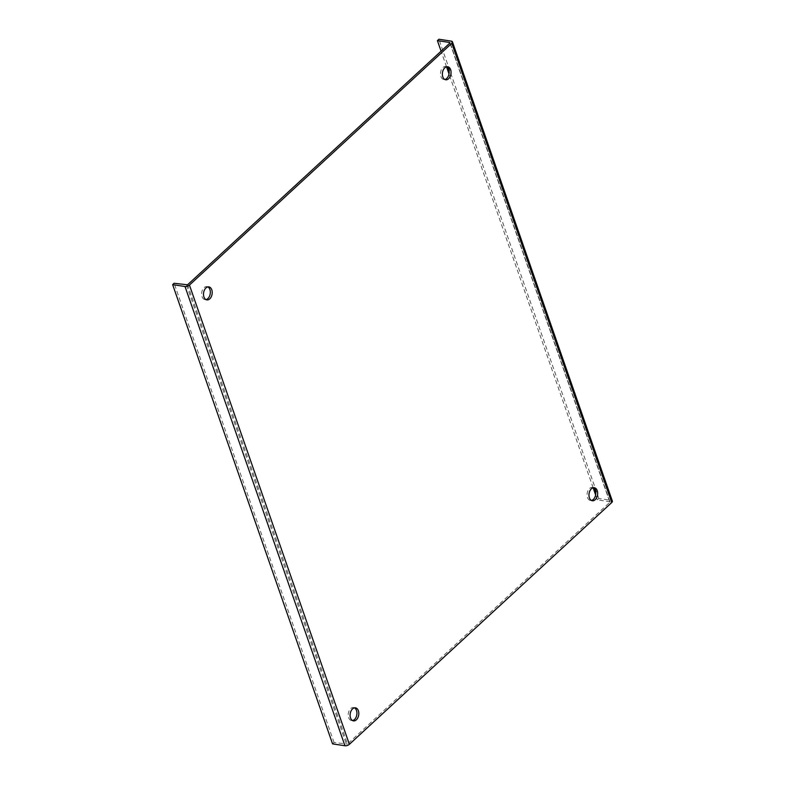 <?xml version="1.0" encoding="UTF-8"?>
<svg xmlns="http://www.w3.org/2000/svg" width="785" height="785" viewBox="0 0 785 785"><rect width="100%" height="100%" fill="white"/><g stroke="black" fill="none" stroke-linecap="round" stroke-linejoin="round"><path stroke-width="0.59" stroke-dasharray="3.92 2.94" d="M354.486 707.864A6.594 4.288 98.6 0 0 353.564 707.56A6.594 4.288 98.6 0 0 350.669 708.61A6.594 4.288 98.6 0 0 348.246 715.645A6.594 4.288 98.6 0 0 351.592 720.591A6.594 4.288 98.6 0 0 352.553 720.571M207.888 286.898A6.594 4.288 98.6 0 0 206.975 286.594A6.594 4.288 98.6 0 0 204.08 287.644A6.594 4.288 98.6 0 0 201.657 294.679A6.594 4.288 98.6 0 0 204.993 299.625A6.594 4.288 98.6 0 0 205.955 299.605M446.743 66.774A6.594 4.288 98.6 0 0 445.821 66.47A6.594 4.288 98.6 0 0 442.936 67.52A6.594 4.288 98.6 0 0 440.513 74.555A6.594 4.288 98.6 0 0 443.849 79.501A6.594 4.288 98.6 0 0 444.81 79.481M593.332 487.74A6.594 4.288 98.6 0 0 592.42 487.426A6.594 4.288 98.6 0 0 589.525 488.486A6.594 4.288 98.6 0 0 587.101 495.521A6.594 4.288 98.6 0 0 590.438 500.467A6.594 4.288 98.6 0 0 591.409 500.447M449.923 43.028L609.837 502.263L347.49 744.033L187.566 284.798M332.565 743.876L334.047 742.502L347.49 744.033M609.837 502.263L609.719 501.733L597.336 499.859L598.827 498.485L611.201 500.369A3.297 1.58 160.8 0 1 612.359 501.085M334.047 742.502L174.123 283.267M597.336 499.859L595.619 494.913M593.136 487.779L449.02 73.947M446.537 66.813L441.082 51.162M598.827 498.485L438.903 39.25M186.506 285.141L346.43 744.376M609.719 501.733L449.962 42.979M451.287 41.124L611.201 500.369M353.564 707.56L355.448 707.844M206.975 286.594L208.849 286.878M445.821 66.47L447.705 66.754M592.42 487.426L594.304 487.721M609.994 501.909L450.07 42.675M351.592 720.591L353.466 720.875M204.993 299.625L206.877 299.909M443.849 79.501L445.723 79.785M590.438 500.467L592.322 500.751"/><path stroke-width="1.18" d="M352.553 708.894A6.594 4.288 -81.4 0 1 355.448 707.844A6.594 4.288 -81.4 0 1 358.784 712.79A6.594 4.288 -81.4 0 1 356.361 719.825A6.594 4.288 -81.4 0 1 353.466 720.875A6.594 4.288 -81.4 0 1 350.13 715.93A6.594 4.288 -81.4 0 1 352.553 708.894M352.553 720.571A6.594 4.288 98.6 0 0 354.477 719.541A6.594 4.288 98.6 0 0 356.93 713.222A6.594 4.288 98.6 0 0 354.486 707.864M205.955 287.928A6.594 4.288 -81.4 0 1 208.849 286.878A6.594 4.288 -81.4 0 1 212.185 291.824A6.594 4.288 -81.4 0 1 209.762 298.859A6.594 4.288 -81.4 0 1 206.877 299.909A6.594 4.288 -81.4 0 1 203.531 294.964A6.594 4.288 -81.4 0 1 205.955 287.928M205.955 299.605A6.594 4.288 98.6 0 0 207.888 298.575A6.594 4.288 98.6 0 0 210.331 292.255A6.594 4.288 98.6 0 0 207.888 286.898M444.81 67.804A6.594 4.288 -81.4 0 1 447.705 66.754A6.594 4.288 -81.4 0 1 451.041 71.7A6.594 4.288 -81.4 0 1 448.618 78.735A6.594 4.288 -81.4 0 1 445.723 79.785A6.594 4.288 -81.4 0 1 442.387 74.84A6.594 4.288 -81.4 0 1 444.81 67.804M444.81 79.481A6.594 4.288 98.6 0 0 446.743 78.451A6.594 4.288 98.6 0 0 449.187 72.132A6.594 4.288 98.6 0 0 446.743 66.774M591.409 488.77A6.594 4.288 -81.4 0 1 594.304 487.721A6.594 4.288 -81.4 0 1 597.64 492.666A6.594 4.288 -81.4 0 1 595.216 499.702A6.594 4.288 -81.4 0 1 592.322 500.751A6.594 4.288 -81.4 0 1 588.986 495.806A6.594 4.288 -81.4 0 1 591.409 488.77M591.409 500.447A6.594 4.288 98.6 0 0 593.332 499.417A6.594 4.288 98.6 0 0 595.786 493.098A6.594 4.288 98.6 0 0 593.332 487.74M172.641 284.631L174.123 283.267L187.566 284.798L449.923 43.028L449.795 42.498L437.412 40.624L438.903 39.25L451.287 41.124A3.297 1.58 -19.2 0 1 452.435 41.85A3.297 1.58 -19.2 0 1 451.797 43.312L611.721 502.547L349.374 744.317A3.297 1.58 160.8 0 1 344.939 745.75L332.565 743.876L172.641 284.631L185.015 286.515A3.297 1.58 -19.2 0 0 189.45 285.083L451.797 43.312M452.435 41.85L612.359 501.085A3.297 1.58 160.8 0 1 611.721 502.547M595.619 494.913L593.136 487.779M449.02 73.947L446.537 66.813M441.082 51.162L437.412 40.624M185.015 286.515L344.939 745.75M349.374 744.317L189.45 285.083"/></g></svg>
